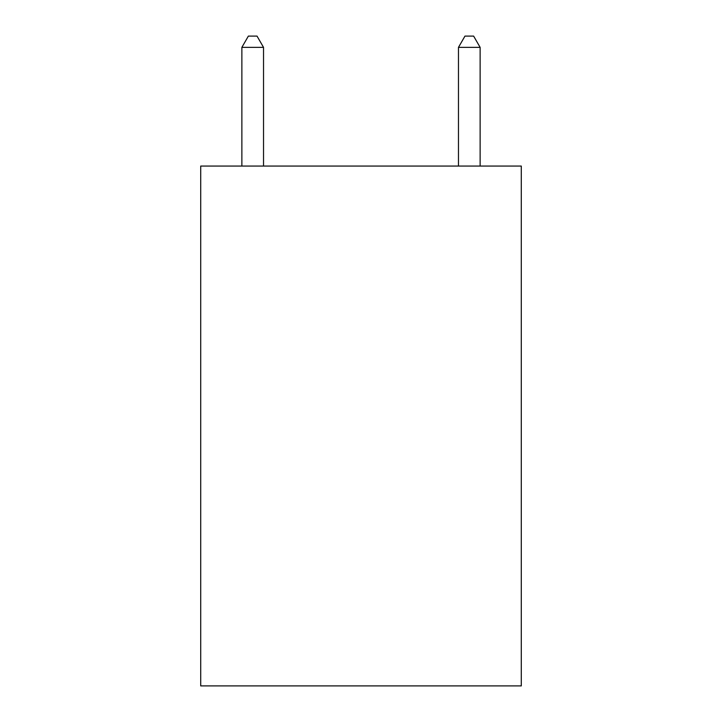 <?xml version="1.0" encoding="UTF-8"?>
<svg xmlns="http://www.w3.org/2000/svg" width="722" height="722" viewBox="0 0 722 722"><rect width="100%" height="100%" fill="white"/><g stroke="black" fill="none" stroke-linecap="round" stroke-linejoin="round"><path stroke-width="1.08" d="M521.284 166.06L521.284 685.9L200.716 685.9L200.716 166.06L521.284 166.06M263.53 166.06L263.53 47.363L241.87 47.363L241.87 166.06M241.87 47.363L248.368 36.1L257.032 36.1L263.53 47.363M480.13 166.06L480.13 47.363L458.47 47.363L458.47 166.06M458.47 47.363L464.968 36.1L473.632 36.1L480.13 47.363"/></g></svg>
